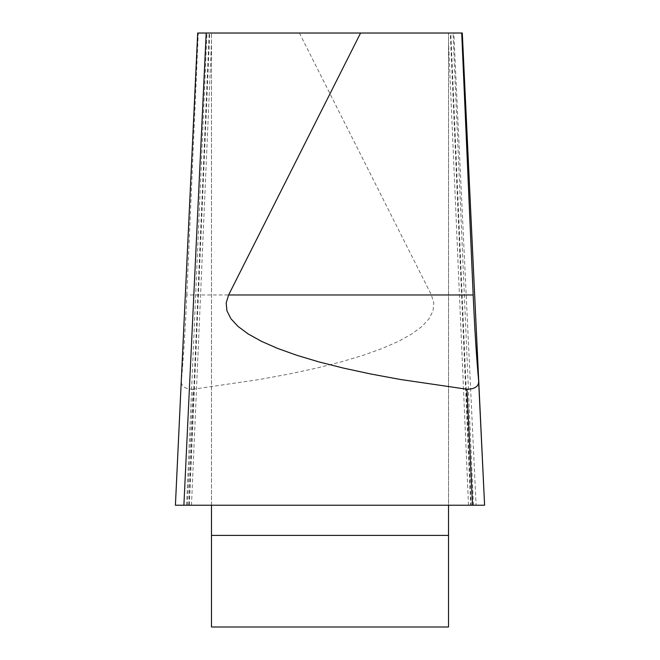 <?xml version="1.0" encoding="UTF-8"?>
<svg xmlns="http://www.w3.org/2000/svg" width="660" height="660" viewBox="0 0 660 660"><rect width="100%" height="100%" fill="white"/><g stroke="black" fill="none" stroke-linecap="round" stroke-linejoin="round"><path stroke-width="0.49" stroke-dasharray="3.3 2.47" d="M472.535 505.222L448.519 505.222L471.19 505.222L450.805 33.025L461.719 33.025L448.519 33.025L448.519 627L211.48 627L211.48 33.025L211.48 505.222L183.892 505.222M450.805 33.025L448.519 33.025L448.519 505.222L211.48 505.222L448.519 505.222M462.297 33.025L453.808 33.025L476.108 505.222L484.597 505.222L470.671 505.222L450.293 33.025M299.409 33.025L431.384 294.971L186.829 294.971C185.311 329.076 183.496 357.58 181.393 380.49L175.411 505.222L188.81 505.222L209.195 33.025L198.28 33.025L453.808 33.025M209.195 33.025L197.711 33.025M471.19 505.222L484.588 505.222L483.937 491.51M211.48 505.222L476.108 505.222M187.465 505.222L193.025 389.243L259.372 379.516L289.154 374.014L316.47 368.123L341.187 361.878L363.19 355.295L382.363 348.422L398.623 341.286L411.873 333.919L422.062 326.362L429.132 318.648L433.059 310.819L433.81 302.915L431.384 294.971M186.829 294.971L198.28 33.025M473.41 505.222L453.032 33.025M191.482 505.222L211.48 42.025M193.025 389.243C184.709 389.045 180.832 386.125 181.393 380.49M189.329 505.222L209.707 33.025M186.59 505.222L206.968 33.025M468.517 505.222L448.519 42.025M211.48 535.409L448.519 535.409M175.42 504.974L181.376 380.68"/><path stroke-width="0.99" d="M483.937 491.51L462.289 33.025L206.192 33.025L183.892 505.222L175.411 505.222L197.711 33.025L206.192 33.025M360.591 33.025L228.616 294.971L473.17 294.971L461.719 33.025M473.17 294.971C474.688 329.076 476.504 357.58 478.607 380.49L484.588 505.222L175.403 505.222M484.597 505.222L472.535 505.222L466.975 389.243L400.628 379.516L370.846 374.014L343.53 368.123L318.813 361.878L296.81 355.295L277.637 348.422L261.376 341.286L248.127 333.919L237.938 326.362L230.868 318.648L226.941 310.819L226.19 302.915L228.616 294.971M211.48 505.222L211.48 627L448.519 627L448.519 505.222M466.975 389.243C475.291 389.045 479.168 386.125 478.607 380.49M470.671 505.222L188.81 505.222M448.519 535.409L211.48 535.409M197.703 33L175.42 504.974M484.58 504.974L462.297 33M484.597 505.189L478.624 380.68"/></g></svg>
